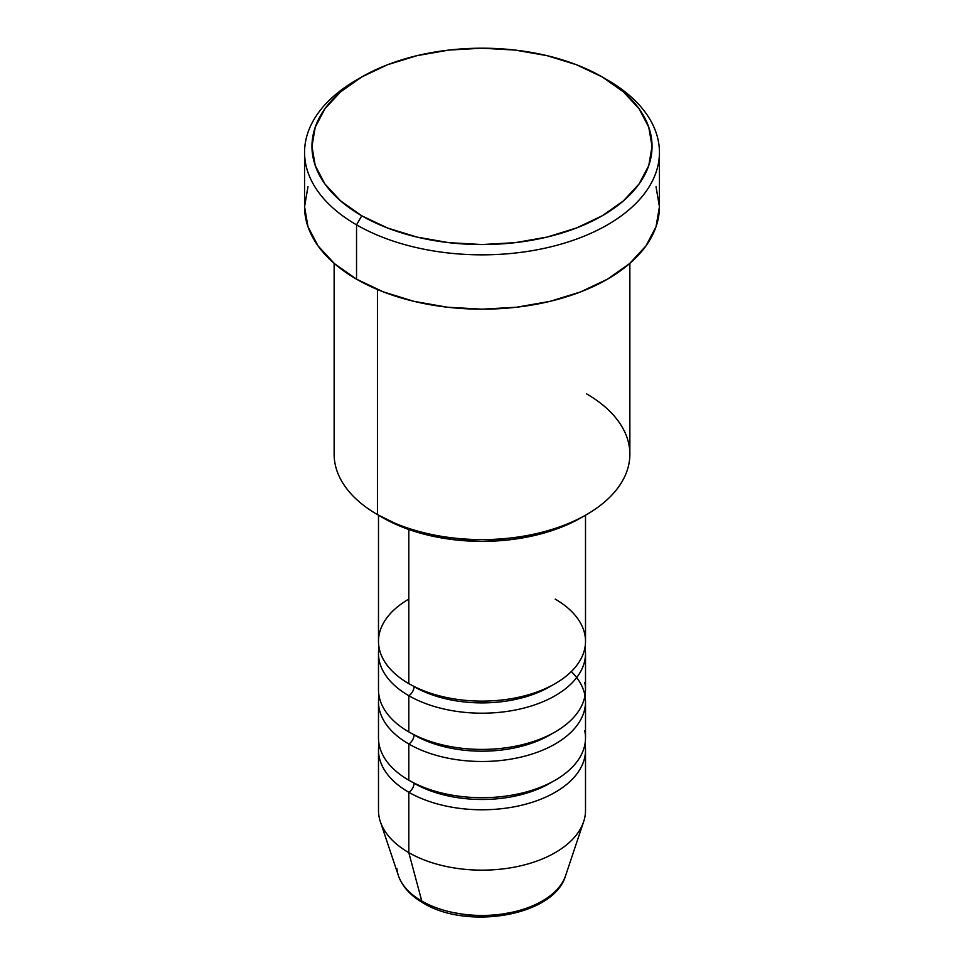 <?xml version="1.0" encoding="UTF-8"?>
<svg xmlns="http://www.w3.org/2000/svg" width="964" height="964" viewBox="0 0 964 964"><rect width="100%" height="100%" fill="white"/><g stroke="black" fill="none" stroke-linecap="round" stroke-linejoin="round"><path stroke-width="1.45" d="M563.253 881A85.157 49.164 180 0 1 421.786 901.051A7.399 4.266 120 0 0 423.148 902.979A7.399 4.266 -60 0 1 421.786 901.051A85.157 49.164 0 0 0 506.956 913.294A85.157 49.164 0 0 0 565.615 875.601C554.252 916.017 467.287 930.308 423.136 902.967C410.568 895.749 402.325 886.627 398.385 875.601A85.157 49.164 0 0 0 421.786 901.051L408.808 852.646L421.786 901.051A85.157 49.164 180 0 1 396.939 868.66M408.808 599.114A103.51 59.756 0 0 0 408.808 683.621A103.51 59.756 0 0 0 521.608 696.574A103.51 59.756 0 0 0 585.51 641.373L585.51 515.21M378.491 653.435L378.491 689.658A103.51 59.756 0 0 0 408.808 731.917L408.808 695.695A7.399 4.266 120 0 0 414.038 686.645A7.399 4.266 -60 0 1 408.808 695.695L408.808 731.917A103.51 59.756 0 0 0 521.608 744.871A103.51 59.756 0 0 0 585.51 689.658L585.51 653.435A103.51 59.756 180 0 1 521.608 708.648A103.51 59.756 180 0 1 408.808 695.695A103.51 59.756 180 0 1 378.491 653.435A103.51 59.756 180 0 1 379.021 647.398M378.491 701.732L378.491 737.954A103.51 59.756 0 0 0 408.808 780.201L408.808 743.991A7.399 4.266 120 0 0 414.038 734.929A7.399 4.266 -60 0 1 408.808 743.991L408.808 780.201A103.51 59.756 0 0 0 521.608 793.155A103.51 59.756 0 0 0 585.51 737.954L585.51 701.732A103.51 59.756 180 0 1 521.608 756.945A103.51 59.756 180 0 1 408.808 743.991A103.51 59.756 180 0 1 378.491 701.732A103.51 59.756 180 0 1 379.021 695.695M565.615 875.601L583.63 821.714A103.51 59.756 180 0 1 512.33 867.528A103.51 59.756 180 0 1 408.808 852.646L408.808 792.275A7.399 4.266 120 0 0 414.038 783.226A7.399 4.266 -60 0 1 408.808 792.275L408.808 852.646A103.51 59.756 0 0 0 521.608 865.6A103.51 59.756 0 0 0 585.51 810.387L585.51 750.028A103.51 59.756 180 0 1 521.608 805.229A103.51 59.756 180 0 1 408.808 792.275A103.51 59.756 180 0 1 378.491 750.028A103.51 59.756 180 0 1 379.021 743.991M586.558 393.866A147.866 85.362 180 0 1 586.558 514.595A147.866 85.362 180 0 1 377.442 514.595L382.672 517.62A140.467 81.097 0 0 0 581.328 517.62L560.036 527.706L535.755 535.201L509.402 539.816L482 541.37L454.598 539.816L428.245 535.201L403.964 527.706L377.442 514.595A147.866 85.362 0 0 0 538.587 533.104A147.866 85.362 0 0 0 629.866 454.237L629.866 263.365M361.765 76.951L356.535 79.976A177.436 102.437 0 0 0 356.535 224.841L361.765 215.791A170.038 98.171 180 0 1 361.765 76.951A170.038 98.171 180 0 1 602.235 76.951L576.472 64.745L547.07 55.671L515.174 50.092L482 48.2L448.826 50.092L416.93 55.671L387.528 64.745L361.765 76.951L340.617 91.833L324.904 108.799L315.228 127.224L311.962 146.371L315.228 165.531L324.904 183.943L340.617 200.91L361.765 215.791L387.528 227.998L416.93 237.072L448.826 242.663L482 244.543L515.174 242.663L547.07 237.072L576.472 227.998L602.235 215.791L623.383 200.91L639.096 183.943L648.772 165.531L652.038 146.371L648.772 127.224L639.096 108.799L623.383 91.833L602.235 76.951A170.038 98.171 180 0 1 602.235 215.791A170.038 98.171 180 0 1 361.765 215.791L356.535 224.841A177.436 102.437 0 0 0 607.465 224.853A177.436 102.437 0 0 0 607.465 79.976L607.465 79.976A177.436 102.437 180 0 1 659.436 152.408A177.436 102.437 180 0 1 549.902 247.049A177.436 102.437 180 0 1 356.535 224.841L356.535 279.174A177.436 102.437 0 0 0 549.902 301.383A177.436 102.437 0 0 0 659.436 206.742L656.026 226.721L645.928 245.941L629.528 263.654L607.465 279.174L580.581 291.911L549.902 301.383L516.62 307.215L482 309.179L447.38 307.215L414.098 301.383L383.419 291.911L356.535 279.174L356.535 224.841A177.436 102.437 180 0 1 304.564 152.408A177.436 102.437 180 0 1 359.198 78.47M408.808 695.695A103.51 59.756 180 0 0 526.392 707.419A103.51 59.756 180 0 0 584.979 647.398A103.51 59.756 180 0 1 585.51 653.435M408.808 529.489L408.808 683.621L408.808 529.489M377.442 289.501L377.442 514.595L377.442 289.501M408.808 792.275A103.51 59.756 180 0 0 526.392 804.012A103.51 59.756 180 0 0 584.979 743.991A103.51 59.756 180 0 1 585.51 750.028M584.979 695.695A103.51 59.756 180 0 1 585.51 701.732M378.491 750.028L378.491 810.387A103.51 59.756 0 0 0 408.808 852.646A103.51 59.756 180 0 1 380.37 821.714L398.385 875.601M452.14 912.366L466.781 914.932L482 915.8L497.219 914.932L511.86 912.366M304.564 152.408L304.564 206.742A177.436 102.437 0 0 0 356.535 279.174L334.472 263.654L318.072 245.941L307.974 226.721L304.564 206.742L307.974 186.751M656.026 186.751L659.436 206.742L659.436 152.408M334.134 263.365L334.134 454.237A147.866 85.362 0 0 0 377.442 514.595L377.442 514.595M378.491 515.21L378.491 641.373A103.51 59.756 0 0 0 408.808 683.621A103.51 59.756 0 0 0 555.192 683.621A103.51 59.756 0 0 0 555.192 599.114M552.48 781.72A96.111 55.49 180 0 1 414.038 783.226A96.111 55.49 0 0 0 541.599 787.528M408.808 780.201A103.51 59.756 0 0 0 527.332 791.673A103.51 59.756 0 0 0 584.738 730.712M571.327 671.547A103.51 59.756 180 0 1 545.25 749.04A103.51 59.756 180 0 1 408.808 743.991M552.48 733.423A96.111 55.49 180 0 1 414.038 734.929A96.111 55.49 0 0 0 541.599 739.231M408.808 731.917A103.51 59.756 0 0 0 527.332 743.377A103.51 59.756 0 0 0 584.738 682.428M552.48 685.127A96.111 55.49 180 0 1 414.038 686.645A96.111 55.49 0 0 0 541.599 690.935M586.558 514.595L581.328 517.62"/></g></svg>
